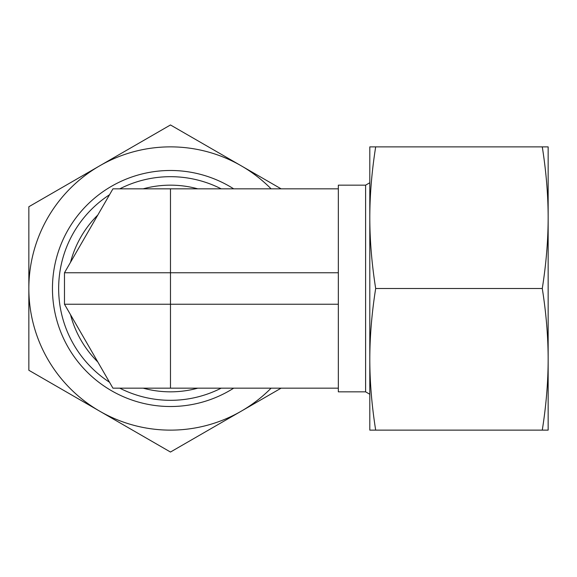 <?xml version="1.0" encoding="UTF-8"?>
<svg xmlns="http://www.w3.org/2000/svg" width="577" height="577" viewBox="0 0 577 577"><rect width="100%" height="100%" fill="white"/><g stroke="black" fill="none" stroke-linecap="round" stroke-linejoin="round"><path stroke-width="0.87" d="M170.475 388.162L170.475 188.838L112.933 188.838L64.48 272.762L64.48 304.238L112.933 388.162L338.331 388.162L338.331 391.833L365.609 391.833L365.609 185.167L369.807 182.743M338.331 388.162L338.331 185.167L365.609 185.167M97.816 215.026A103.333 103.333 0 0 0 70.517 262.311M197.781 188.838A103.333 103.333 0 0 0 143.175 188.838M143.175 388.162A103.333 103.333 0 0 0 197.781 388.162M70.517 314.689A103.333 103.333 0 0 0 97.816 361.974M170.475 188.838L338.331 188.838M64.48 304.238L338.331 304.238M64.48 272.762L338.331 272.762M542.279 430.125L548.15 430.125L548.15 217.688C548.136 240.22 546.181 263.819 542.279 288.5C546.181 313.181 548.136 336.78 548.15 359.312C548.136 381.844 546.181 405.451 542.279 430.125L375.677 430.125C371.776 405.451 369.821 381.844 369.807 359.312C369.821 336.78 371.776 313.181 375.677 288.5C371.776 263.819 369.821 240.22 369.807 217.688C369.821 195.156 371.776 171.549 375.677 146.875L369.807 146.875L369.807 430.125L375.677 430.125M542.279 288.5L375.677 288.5M542.279 146.875C546.181 171.549 548.136 195.156 548.15 217.688L548.15 146.875L375.677 146.875M221.179 188.838A111.815 111.815 0 0 0 119.778 188.838M109.515 194.759A111.815 111.815 0 0 0 109.515 382.241M119.778 388.162A111.815 111.815 0 0 0 221.179 388.162M233.692 188.838A118.025 118.025 0 0 0 52.457 288.5A118.025 118.025 0 0 0 233.692 388.162M281.107 188.838L170.475 124.964L28.85 206.732L28.85 370.268L170.475 452.036L281.107 388.162M271.103 188.838A141.625 141.625 0 0 0 28.85 288.5A141.625 141.625 0 0 0 271.103 388.162M365.609 391.833L369.807 394.257"/></g></svg>
